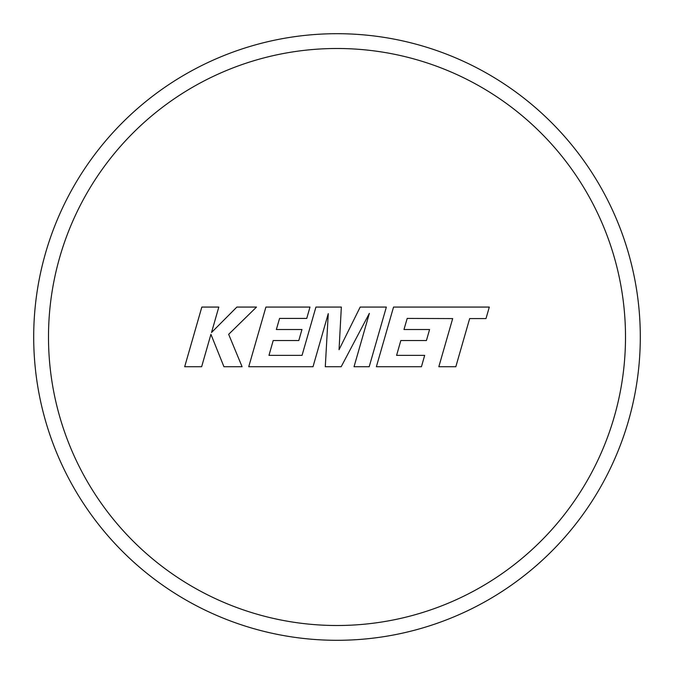 <?xml version="1.0" encoding="UTF-8"?>
<svg xmlns="http://www.w3.org/2000/svg" width="674" height="674" viewBox="0 0 674 674"><rect width="100%" height="100%" fill="white"/><g stroke="black" fill="none" stroke-linecap="round" stroke-linejoin="round"><path stroke-width="1.01" d="M407.197 318.423L452.675 318.583L438.833 366.723L455.826 366.723L469.66 318.583L485.996 318.583L489.307 307.066L393.54 307.066L376.378 366.723L421.452 366.723L424.671 355.375L396.59 355.375L400.819 340.547L426.423 340.547L429.574 329.519L403.97 329.519L407.197 318.423M386.354 307.066L360.186 307.066L339.047 349.688L341.339 307.066L315.929 307.066L302.045 355.375L268.977 355.375L273.197 340.547L298.801 340.547L301.952 329.519L276.348 329.519L279.575 318.423L306.754 318.423L309.981 307.066L265.91 307.066L248.74 366.723L313.014 366.723L328.263 313.612L325.289 366.723L341.187 366.723L369.36 313.359L354.035 366.723L369.2 366.723L386.354 307.066M201.829 307.066L184.684 366.723L201.644 366.723L210.928 334.329L223.937 366.723L242.084 366.723L228.663 334.329L256.508 307.066L236.877 307.066L211.518 332.509L218.814 307.066L201.829 307.066M337 33.7A303.3 303.3 0 0 1 640.3 337A303.3 303.3 0 0 1 337 640.3A303.3 303.3 0 0 1 33.7 337A303.3 303.3 0 0 1 337 33.7A303.3 303.3 0 0 0 33.7 337A303.3 303.3 0 0 0 337 640.3M337 625.506A288.506 288.506 0 0 0 625.506 337A288.506 288.506 0 0 0 337 48.494A288.506 288.506 0 0 0 48.494 337A288.506 288.506 0 0 0 337 625.506"/></g></svg>
